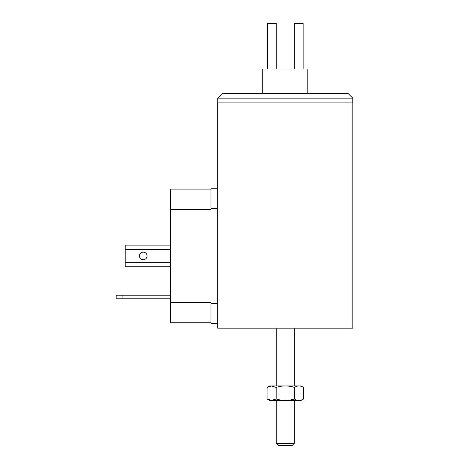 <?xml version="1.0" encoding="UTF-8"?>
<svg xmlns="http://www.w3.org/2000/svg" width="469" height="469" viewBox="0 0 469 469"><rect width="100%" height="100%" fill="white"/><g stroke="black" fill="none" stroke-linecap="round" stroke-linejoin="round"><path stroke-width="0.7" d="M217.751 303.343L217.751 102.904L352.823 102.904L352.823 328.177L217.751 328.177L217.751 303.343L210.98 303.343L210.98 323.663L217.751 323.663M217.798 102.904L217.798 98.162L352.776 98.162L352.776 102.904M217.798 98.162L222.312 93.648L348.262 93.648L352.776 98.162M294.315 400.403L294.315 443.293L276.259 443.293L276.259 400.403M294.315 443.293L292.058 445.55L278.516 445.55L276.259 443.293M276.259 69.049L276.259 23.45L267.453 23.45L267.453 69.049M262.763 93.648L262.763 69.049L307.816 69.049L307.816 93.648M294.315 69.049L294.315 23.45L303.121 23.45L303.121 69.049M294.315 50.535L294.315 32.478M303.531 387.394L301.051 385.958L269.528 385.958L267.043 387.394L267.043 398.972L271.416 400.379L276.165 398.972C282.244 400.884 288.329 400.884 294.409 398.972C297.452 400.884 300.494 400.884 303.531 398.972L303.531 387.394C300.494 385.477 297.452 385.477 294.409 387.394L294.409 398.972M303.531 398.972L301.051 400.403L269.528 400.403L267.043 398.972M294.409 387.394C288.329 385.477 282.244 385.477 276.165 387.394L271.416 385.987L267.043 387.394M271.434 400.379L271.815 400.379M276.165 387.394L276.165 398.972M217.751 208.541L210.98 208.541L210.98 209.444L170.353 209.444L170.353 322.76L210.98 322.76M210.98 208.541L210.98 188.227L217.751 188.227M170.353 302.441L210.98 302.441L210.98 303.343M210.98 189.13L170.353 189.13L170.353 209.444M139.938 254.128A3.793 3.793 0 0 1 145.079 252.615A3.793 3.793 0 0 1 146.592 257.762A3.793 3.793 0 0 1 141.445 259.269A3.793 3.793 0 0 1 139.938 254.128M170.353 266.779L125.205 266.779L125.205 245.111L170.353 245.111M116.177 295.218L116.177 298.829L122.046 298.829L122.046 295.218L116.177 295.218M170.353 295.218L122.046 295.218M170.353 298.829L122.046 298.829M170.353 262.265L125.205 262.265M170.353 249.625L125.205 249.625M276.259 328.177L276.259 385.958M294.315 328.177L294.315 385.958"/></g></svg>
